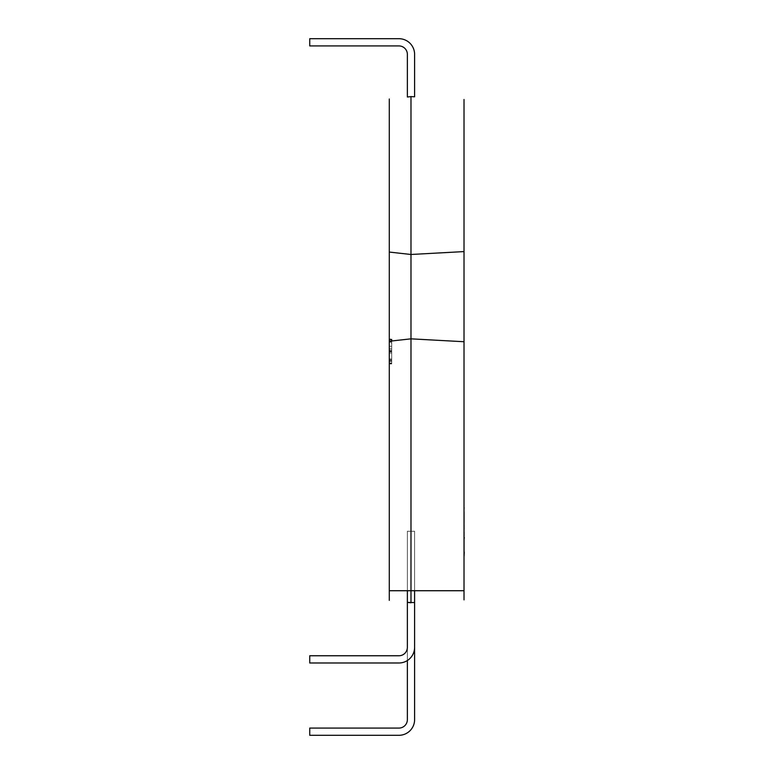 <?xml version="1.0" encoding="UTF-8"?>
<svg xmlns="http://www.w3.org/2000/svg" width="774" height="774" viewBox="0 0 774 774"><rect width="100%" height="100%" fill="white"/><g stroke="black" fill="none" stroke-linecap="round" stroke-linejoin="round"><path stroke-width="0.58" stroke-dasharray="3.87 2.9" d="M414.603 719.636A15.664 15.664 0 0 1 398.929 735.3A15.664 15.664 0 0 0 414.603 719.636A15.664 15.664 0 0 1 398.929 735.3L309.745 735.3L398.929 735.3A15.664 15.664 0 0 0 414.603 719.636A15.664 15.664 0 0 1 398.929 735.3L309.745 735.3L398.929 735.3L309.745 735.3L309.745 728.073L398.929 728.073A8.437 8.437 0 0 0 407.366 719.636L407.366 531.254L414.603 531.254L414.603 719.636A15.664 15.664 0 0 1 398.929 735.3L309.745 735.3L309.745 728.073L398.929 728.073A8.437 8.437 0 0 0 407.366 719.636L407.366 531.254L414.603 531.254L414.603 719.636A15.664 15.664 0 0 1 398.929 735.3L309.745 735.3L309.745 728.073L398.929 728.073L309.745 728.073L309.745 735.3L309.745 728.073L398.929 728.073A8.437 8.437 0 0 0 407.366 719.636L407.366 531.254L414.603 531.254L414.603 719.636A15.664 15.664 0 0 1 398.929 735.3L309.745 735.3L309.745 728.073L398.929 728.073A8.437 8.437 0 0 0 407.366 719.636L407.366 531.254L414.603 531.254L414.603 719.636A15.664 15.664 0 0 1 398.929 735.3L309.745 735.3L309.745 728.073L398.929 728.073L309.745 728.073L309.745 735.3L309.745 728.073L398.929 728.073A8.437 8.437 0 0 0 407.366 719.636L407.366 531.254L414.603 531.254L414.603 719.636A15.664 15.664 0 0 1 398.929 735.3L309.745 735.3L309.745 728.073L398.929 728.073A8.437 8.437 0 0 0 407.366 719.636L407.366 531.254L414.603 531.254L414.603 719.636A15.664 15.664 0 0 1 398.929 735.3L309.745 735.3L309.745 728.073L398.929 728.073M407.366 590.726L407.366 531.254L414.603 531.254L407.366 531.254L407.366 719.636L407.366 531.254L414.603 531.254L407.366 531.254L407.366 719.636L407.366 531.254L414.603 531.254L407.366 531.254L407.366 719.636M389.293 590.726L389.293 341.247L410.984 338.838L410.984 602.782L407.366 602.375L410.984 602.782L407.366 602.375L410.984 602.782L407.366 602.375L410.984 602.782L407.366 602.375L410.984 602.782L407.366 602.375L410.984 602.782L407.366 602.375L410.984 602.782L407.366 602.375L407.366 647.325A8.437 8.437 0 0 1 398.929 655.762L309.745 655.762L309.745 662.989L398.929 662.989A15.664 15.664 0 0 0 414.603 647.325L414.603 602.578L414.603 647.325A15.664 15.664 0 0 1 398.929 662.989L309.745 662.989L398.929 662.989A15.664 15.664 0 0 0 414.603 647.325L414.603 602.578L414.603 647.325A15.664 15.664 0 0 1 398.929 662.989L309.745 662.989L398.929 662.989A15.664 15.664 0 0 0 414.603 647.325L414.603 602.578L414.603 647.325A15.664 15.664 0 0 1 398.929 662.989L309.745 662.989L398.929 662.989A15.664 15.664 0 0 0 414.603 647.325L414.603 602.578L414.603 647.325A15.664 15.664 0 0 1 398.929 662.989L309.745 662.989L398.929 662.989A15.664 15.664 0 0 0 414.603 647.325L414.603 602.578L414.603 647.325A15.664 15.664 0 0 1 398.929 662.989L309.745 662.989L398.929 662.989A15.664 15.664 0 0 0 414.603 647.325A15.664 15.664 0 0 1 398.929 662.989L309.745 662.989L398.929 662.989A15.664 15.664 0 0 0 414.603 647.325L414.603 602.578L407.366 602.375L407.366 660.522M464.255 514.371L464.013 556.332L464.013 514.371M464.013 590.726L464.013 341.731L410.984 338.838M464.255 538.288L464.255 552.626L464.013 538.288M391.702 340.986L391.702 342.166L389.293 342.166L391.702 342.166L391.702 360.974L389.293 360.974L391.702 360.974L391.702 342.166L391.702 363.625L389.293 363.625L391.702 363.625L389.293 363.625L391.702 363.625L391.702 339.515L389.293 339.515L391.702 339.515L389.293 339.515L391.702 339.515L389.293 339.515L391.702 339.515L389.293 339.515L391.702 339.515L391.702 363.625L391.702 339.515L391.702 363.625L391.702 339.515L391.702 363.625L391.702 339.515L389.293 339.515L389.293 363.625L389.293 339.225L389.293 363.915L389.293 339.225M414.603 96.798L414.603 54.364A15.664 15.664 0 0 0 398.929 38.7L309.745 38.7L309.745 45.927L309.745 38.7L398.929 38.7A15.664 15.664 0 0 1 414.603 54.364A15.664 15.664 0 0 0 398.929 38.7L309.745 38.7L309.745 45.927L309.745 38.7L398.929 38.7A15.664 15.664 0 0 1 414.603 54.364A15.664 15.664 0 0 0 398.929 38.7L309.745 38.7L309.745 45.927L309.745 38.7L398.929 38.7A15.664 15.664 0 0 1 414.603 54.364A15.664 15.664 0 0 0 398.929 38.7L309.745 38.7L309.745 45.927L309.745 38.7L398.929 38.7A15.664 15.664 0 0 1 414.603 54.364A15.664 15.664 0 0 0 398.929 38.7L309.745 38.7L309.745 45.927L309.745 38.7L398.929 38.7A15.664 15.664 0 0 1 414.603 54.364A15.664 15.664 0 0 0 398.929 38.7L309.745 38.7L398.929 38.7A15.664 15.664 0 0 1 414.603 54.364A15.664 15.664 0 0 0 398.929 38.7A15.664 15.664 0 0 1 414.603 54.364A15.664 15.664 0 0 0 398.929 38.7L309.745 38.7L309.745 45.927L398.929 45.927A8.437 8.437 0 0 1 407.366 54.364A8.437 8.437 0 0 0 398.929 45.927L309.745 45.927L398.929 45.927A8.437 8.437 0 0 1 407.366 54.364A8.437 8.437 0 0 0 398.929 45.927L309.745 45.927L398.929 45.927A8.437 8.437 0 0 1 407.366 54.364A8.437 8.437 0 0 0 398.929 45.927L309.745 45.927L398.929 45.927A8.437 8.437 0 0 1 407.366 54.364L407.366 97.002L414.603 96.798L414.603 54.364L414.603 96.798L408.091 96.914M407.366 97.002L410.984 96.595L407.366 97.002L410.984 96.595L407.366 97.002L410.984 96.595L407.366 97.002L410.984 96.595L407.366 97.002L410.984 96.595L407.366 97.002L410.984 96.595L407.366 97.002L407.366 54.364L407.366 97.002M391.702 343.414L391.702 363.915L391.702 341.866L391.702 343.414L389.293 343.414M391.702 340.763L389.293 340.763M391.702 351.115L389.293 351.115M391.702 363.915L389.293 363.915M391.702 362.958L389.293 362.958M391.702 359.726L389.293 359.726M391.702 361.274L389.293 361.274M391.702 351.309L389.293 351.309M391.702 341.866L389.293 341.866M391.702 342.166L389.293 342.166L389.293 360.974L389.293 342.166L391.702 342.166M391.702 353.041L389.293 353.041L391.702 353.041M391.702 350.39L389.293 350.39L391.702 350.39M391.702 363.625L389.293 363.625L391.702 363.625M391.702 351.87L389.293 351.87M391.702 360.974L389.293 360.974L391.702 360.974M391.702 351.802L389.293 351.802M391.702 346.278L389.293 346.278L391.702 346.278M391.702 358.991L391.702 348.929L391.702 360.684L391.702 358.991L389.293 358.991L389.293 348.929L389.293 360.684L389.293 358.991L391.702 358.991M391.702 348.929L389.293 348.929L391.702 348.929M391.702 360.684L389.293 360.684L391.702 360.684M410.984 254.482L464.013 251.589M309.745 45.927L309.745 38.7L309.745 45.927L309.745 38.7L398.929 38.7L309.745 38.7L309.745 45.927M398.929 45.927A8.437 8.437 0 0 1 407.366 54.364M407.366 602.375L407.366 647.325A8.437 8.437 0 0 1 398.929 655.762L309.745 655.762L398.929 655.762A8.437 8.437 0 0 0 407.366 647.325L407.366 602.375L407.366 647.325A8.437 8.437 0 0 1 398.929 655.762L309.745 655.762L309.745 662.989L309.745 655.762L398.929 655.762L309.745 655.762L309.745 662.989L309.745 655.762L398.929 655.762A8.437 8.437 0 0 0 407.366 647.325L407.366 602.375L407.366 647.325A8.437 8.437 0 0 1 398.929 655.762L309.745 655.762L309.745 662.989L309.745 655.762L398.929 655.762L309.745 655.762L309.745 662.989L309.745 655.762L398.929 655.762A8.437 8.437 0 0 0 407.366 647.325L407.366 602.375M398.929 655.762L309.745 655.762L309.745 662.989L309.745 655.762L309.745 662.989L309.745 655.762L398.929 655.762L309.745 655.762L309.745 662.989L309.745 655.762L398.929 655.762A8.437 8.437 0 0 0 407.366 647.325M414.603 602.578L414.603 647.325A15.664 15.664 0 0 1 398.929 662.989A15.664 15.664 0 0 0 414.603 647.325L414.603 602.578M464.255 537.427L464.255 552.626M464.255 550.691L464.255 539.352L464.255 550.691M464.013 552.384L464.013 537.678M464.255 549.472L464.013 543.358L464.255 549.472M464.255 516.026L464.013 527.365L464.255 516.026M464.255 514.342L464.255 518.367L464.013 514.342M464.255 526.146L464.013 520.031L464.255 526.146M464.255 556.332L464.255 507.396M464.255 513.665L464.255 521.821L464.013 513.665"/><path stroke-width="1.16" d="M414.603 719.636L414.603 590.726L414.603 719.636A15.664 15.664 0 0 1 398.929 735.3L309.745 735.3L309.745 728.073L398.929 728.073A8.437 8.437 0 0 0 407.366 719.636A8.437 8.437 0 0 1 398.929 728.073A8.437 8.437 0 0 0 407.366 719.636A8.437 8.437 0 0 1 398.929 728.073A8.437 8.437 0 0 0 407.366 719.636L407.366 660.522M407.366 590.726L407.366 647.325A8.437 8.437 0 0 1 398.929 655.762L309.745 655.762L309.745 662.989L398.929 662.989A15.664 15.664 0 0 0 414.603 647.325L414.603 602.578L407.366 602.375L410.984 602.782L410.984 338.838L389.293 341.247L389.293 600.363L389.293 590.726L464.013 590.726L464.013 599.889L464.013 251.589L464.013 341.731L410.984 338.838L410.984 254.482L410.984 338.838M398.929 728.073A8.437 8.437 0 0 0 407.366 719.636M464.013 99.488L464.013 251.589L464.013 99.488M389.293 339.515L389.293 99.004L389.293 341.247L389.293 339.515L391.702 339.515L389.293 339.225M410.984 254.482L389.293 252.063L410.984 254.482L410.984 96.595L410.984 254.482L464.013 251.589M407.366 97.002L410.984 96.595L407.366 97.002L407.366 54.364A8.437 8.437 0 0 0 398.929 45.927L309.745 45.927L309.745 38.7L398.929 38.7A15.664 15.664 0 0 1 414.603 54.364L414.603 96.798L410.984 96.595L414.603 96.798M391.702 340.986L391.702 339.515M398.929 45.927A8.437 8.437 0 0 1 407.366 54.364A8.437 8.437 0 0 0 398.929 45.927A8.437 8.437 0 0 1 407.366 54.364A8.437 8.437 0 0 0 398.929 45.927A8.437 8.437 0 0 1 407.366 54.364A8.437 8.437 0 0 0 398.929 45.927A8.437 8.437 0 0 1 407.366 54.364M398.929 655.762A8.437 8.437 0 0 0 407.366 647.325A8.437 8.437 0 0 1 398.929 655.762A8.437 8.437 0 0 0 407.366 647.325A8.437 8.437 0 0 1 398.929 655.762A8.437 8.437 0 0 0 407.366 647.325A8.437 8.437 0 0 1 398.929 655.762A8.437 8.437 0 0 0 407.366 647.325M464.013 507.396L464.013 537.427M464.255 537.427L464.255 538.288M464.255 552.026L464.013 552.626M464.013 537.678L464.013 552.384M464.255 552.626L464.013 556.332"/></g></svg>
